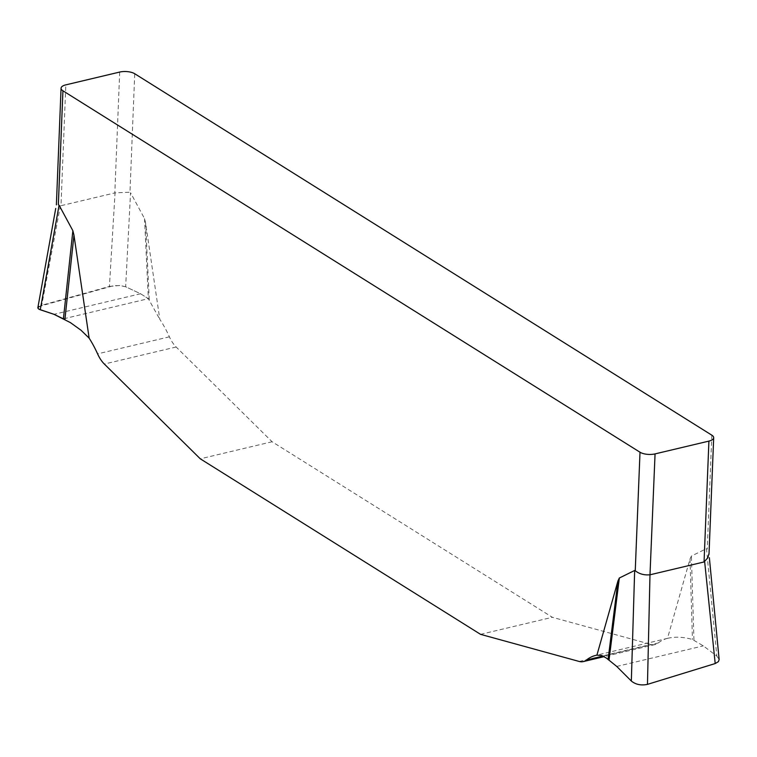<?xml version="1.0" encoding="UTF-8"?>
<svg xmlns="http://www.w3.org/2000/svg" width="757" height="757" viewBox="0 0 757 757"><rect width="100%" height="100%" fill="white"/><g stroke="black" fill="none" stroke-linecap="round" stroke-linejoin="round"><path stroke-width="0.57" stroke-dasharray="3.79 2.84" d="M667.693 638.312C675.358 636.523 683.609 636.921 692.456 639.504L703.319 645.872L716.822 656.073L706.499 548.636L691.387 556.073L690.015 558.978L667.504 638.35A81.33 42.752 -103.4 0 0 658.24 642.977A27.11 14.251 76.6 0 1 655.108 644.538A27.11 14.251 76.6 0 1 651.02 644.415L552.364 617.296L272.094 441.757L176.144 346.999A27.11 14.251 76.6 0 1 169.398 336.818A81.33 42.752 -103.4 0 0 159.812 319.359L145.609 223.06L144.53 218.603L130.554 192.713L125.653 286.761L140.565 293.754L148.334 298.684L159.812 319.359M37.859 307.692L41.749 305.27L109.415 286.439L115.045 192.846L129.967 192.231L134.727 73.741M119.682 72.066L114.827 192.921L60.976 205.705L65.831 84.86M60.418 205.62L41.749 305.27M109.415 286.439L119.417 285.512L125.653 286.761M716.822 656.073L719.141 659.479M480.553 634.347L552.364 617.296M272.094 441.757L200.283 458.818M38.711 306.566L113.607 285.673L120.514 285.597L125.653 286.761L140.565 293.754L148.334 298.684L63.408 318.858M711.817 435.171L707.246 549.099M144.53 218.603L148.334 298.684M149.252 299.63L145.609 223.06M690.015 558.978L692.456 639.504M693.942 640.072L691.387 556.073M169.398 336.818L97.587 353.869M176.144 346.999L104.343 364.051M140.565 293.754L53.984 314.316M579.209 661.467L651.02 644.415M603.149 656.064L658.24 642.977M616.737 666.434L703.319 645.872M655.108 644.538L604.237 656.612M667.702 638.302L595.835 655.373"/><path stroke-width="1.14" d="M604.237 656.612L583.297 661.59A27.11 14.251 -103.4 0 1 579.209 661.467L480.553 634.347L200.283 458.818L104.343 364.051A27.11 14.251 -103.4 0 1 97.587 353.869A81.33 42.752 76.6 0 0 89.146 338.152L81.037 330.251L70.439 322.633L53.984 314.316L40.253 309.764L59.084 205.185L72.871 230.715L73.959 235.172L89.146 338.152M583.297 661.59A27.11 14.251 -103.4 0 0 586.429 660.038A81.33 42.752 76.6 0 1 595.835 655.373A81.33 42.752 76.6 0 1 596.913 655.146L617.958 580.922L619.34 578.007L634.659 570.475L631.338 681.035L616.737 666.434L606.518 658.164L601.72 655.515L596.913 655.146M62.926 90.793L640.006 452.222A10.844 4.343 -177.7 0 0 655.06 453.897L708.912 441.104A10.844 4.343 -177.7 0 0 713.681 437.735A10.844 4.343 -177.7 0 0 711.817 435.171L134.727 73.741A10.844 4.343 -177.7 0 0 119.682 72.066L65.831 84.86A10.844 4.343 -177.7 0 0 61.062 88.228A10.844 4.343 -177.7 0 0 62.926 90.793L58.346 204.721M655.06 453.897L649.989 574.781C644.188 575.339 639.277 573.986 635.246 570.721L640.006 452.222M708.978 553.641L707.833 557.767L704.057 561.959L708.912 441.104M650.206 574.743L704.057 561.959M40.253 309.764L38.456 308.865L37.859 307.692M719.141 659.479L718.44 661.618L715.204 663.548L647.462 684.375L649.989 574.781M704.635 561.571L715.204 663.548M647.462 684.375C641.084 685.681 635.71 684.565 631.338 681.035M72.871 230.715L63.408 318.858L53.984 314.316L39.109 309.291L37.907 308.165L38.711 306.566M73.959 235.172L64.884 319.662M619.34 578.007L609.016 660.236M608.089 659.536L617.958 580.922M586.429 660.038L603.149 656.064M708.997 554.37L713.681 437.735M56.378 204.863L61.062 88.228M37.907 307.446L55.725 208.468M719.122 659.262L709.366 557.682"/></g></svg>
